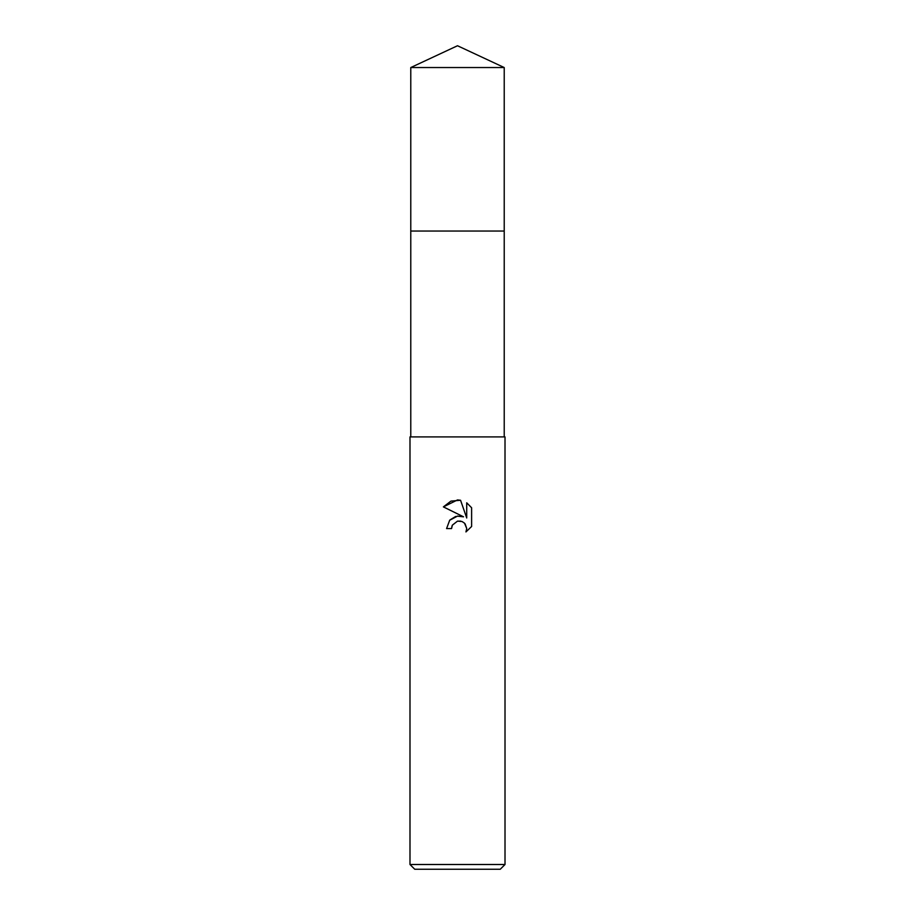 <?xml version="1.0" encoding="UTF-8"?>
<svg xmlns="http://www.w3.org/2000/svg" width="915" height="915" viewBox="0 0 915 915"><rect width="100%" height="100%" fill="white"/><g stroke="black" fill="none" stroke-linecap="round" stroke-linejoin="round"><path stroke-width="1.37" d="M410.778 67.538L504.222 67.538L457.5 45.75L410.778 67.538L410.778 231.038L504.222 231.038L504.222 436.913M457.5 521.127L452.365 525.141L451.564 528.584L446.577 528.584L449.665 520.258L457.5 516.094L463.55 516.826L443.386 506.887L457.5 499.933L460.565 500.265L466.719 517.993L466.719 502.804L471.614 507.756L471.614 526.491L465.941 531.935L466.741 528.538L464.523 523.174L462.064 521.527L457.5 521.127L460.817 521.138M457.5 864.503L505.011 864.503L505.011 436.913L409.989 436.913L409.989 864.503L457.5 864.503M409.989 864.503L414.747 869.25L500.253 869.25L505.011 864.503M451.564 528.584L452.067 525.805M465.083 523.803L466.741 528.538L465.941 531.935L471.614 526.491M463.55 516.826L457.191 516.14M455.693 516.46L449.928 519.972M471.614 507.756L466.719 502.804M460.565 500.265L450.969 501.1L443.386 506.887M410.778 436.913L410.778 231.049L504.222 231.038L504.222 67.538"/></g></svg>
